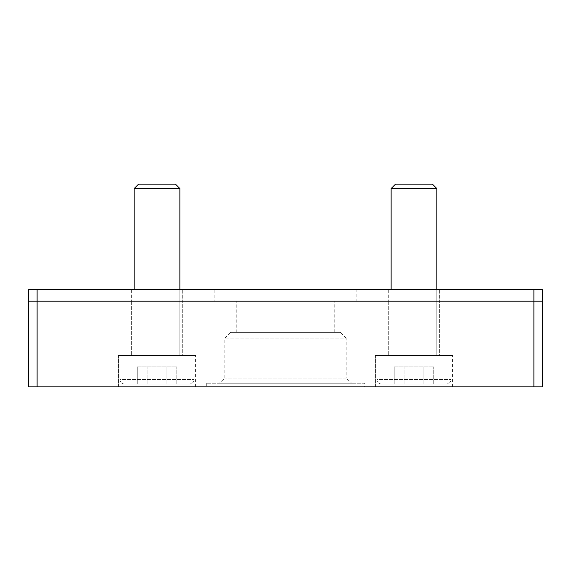 <?xml version="1.0" encoding="UTF-8"?>
<svg xmlns="http://www.w3.org/2000/svg" width="571" height="571" viewBox="0 0 571 571"><rect width="100%" height="100%" fill="white"/><g stroke="black" fill="none" stroke-linecap="round" stroke-linejoin="round"><path stroke-width="0.43" stroke-dasharray="2.85 2.14" d="M137.247 366.868L176.803 366.868L137.247 366.868L176.803 366.868L137.247 366.868L137.247 383.998L147.132 383.998L137.247 383.998L137.247 366.868M147.132 383.998L147.132 366.868L147.132 383.998L166.918 383.998L137.247 383.998L147.132 383.998L147.132 366.868L147.132 383.998L166.918 383.998L166.918 366.868L166.918 383.998L176.803 383.998L147.132 383.998M176.803 383.998L176.803 366.868L176.803 383.998L166.918 383.998L166.918 366.868L166.918 383.998L176.803 383.998M179.865 188.53L134.185 188.53L138.567 184.148L175.483 184.148L138.567 184.148L175.483 184.148L179.865 188.53L134.185 188.53L179.865 188.53L179.865 355.447L134.185 355.447L194.14 355.447L119.91 355.447L179.865 355.447L179.865 289.782M124.478 383.998L189.572 383.998L124.478 383.998A4.568 4.568 0 0 1 119.91 379.43L194.14 379.43L119.91 379.43A4.568 4.568 0 0 0 124.478 383.998L189.572 383.998L124.478 383.998M157.025 355.447L194.14 355.447L157.025 355.447M394.197 366.868L433.753 366.868L394.197 366.868L433.753 366.868L394.197 366.868L394.197 383.998L404.082 383.998L394.197 383.998L394.197 366.868M404.082 383.998L404.082 366.868L404.082 383.998L423.868 383.998L394.197 383.998L404.082 383.998L404.082 366.868L404.082 383.998L423.868 383.998L423.868 366.868L423.868 383.998L433.753 383.998L404.082 383.998M433.753 383.998L433.753 366.868L433.753 383.998L423.868 383.998L423.868 366.868L423.868 383.998L433.753 383.998M436.815 188.53L391.135 188.53L395.517 184.148L432.433 184.148L395.517 184.148L432.433 184.148L436.815 188.53L391.135 188.53L436.815 188.53L436.815 355.447L391.135 355.447L451.09 355.447L376.86 355.447L436.815 355.447L436.815 289.782M381.428 383.998L446.522 383.998L381.428 383.998A4.568 4.568 0 0 1 376.86 379.43L451.09 379.43L376.86 379.43A4.568 4.568 0 0 0 381.428 383.998L446.522 383.998L381.428 383.998M413.975 355.447L451.09 355.447L413.975 355.447M182.72 289.782L182.72 301.202L131.33 301.202L182.72 301.202L131.33 301.202L182.72 301.202L182.72 355.447L131.33 355.447L182.72 355.447L131.33 355.447L182.72 355.447L182.72 301.202L131.33 301.202L182.72 301.202L131.33 301.202L182.72 301.202L182.72 289.782L131.33 289.782L182.72 289.782M439.67 289.782L439.67 301.202L388.28 301.202L439.67 301.202L388.28 301.202L439.67 301.202L439.67 355.447L388.28 355.447L439.67 355.447L388.28 355.447L439.67 355.447L439.67 301.202L388.28 301.202L439.67 301.202L388.28 301.202L439.67 301.202L439.67 289.782L388.28 289.782L439.67 289.782M356.875 289.782L214.125 289.782L356.875 289.782L356.875 301.202L214.125 301.202L356.875 301.202M533.885 386.853L533.885 301.202L542.45 301.202L542.45 289.782L28.55 289.782L28.55 301.202L542.45 301.202L542.45 386.853L28.55 386.853L28.55 301.202L533.885 301.202L533.885 289.782M375.433 386.853L375.433 355.447L452.517 355.447L375.433 355.447L452.517 355.447L375.433 355.447L375.433 386.853L452.517 386.853L375.433 386.853M118.483 386.853L118.483 355.447L195.567 355.447L118.483 355.447L195.567 355.447L118.483 355.447L118.483 386.853L195.567 386.853L118.483 386.853M340.43 332.372L230.57 332.372L340.43 332.372L346.14 338.082L224.86 338.082L346.14 338.082L346.14 378.052L224.86 378.052L346.14 378.052L351.65 383.227L219.35 383.227L351.65 383.227M236.765 332.372L334.235 332.372L236.765 332.372L236.765 301.202L334.235 301.202L236.765 301.202M230.57 332.372L224.86 338.082L224.86 378.052L219.35 383.227M364.691 383.227L206.309 383.227L364.691 383.227L364.691 386.853L206.309 386.853L364.691 386.853M37.115 386.853L37.115 289.782M134.185 188.53L134.185 289.782M119.91 355.447L119.91 379.43L119.91 355.447M194.14 355.447L194.14 379.43C193.869 382.206 192.348 383.726 189.572 383.998C192.348 383.726 193.869 382.206 194.14 379.43L194.14 355.447M391.135 289.782L391.135 188.53M376.86 355.447L376.86 379.43L376.86 355.447M451.09 355.447L451.09 379.43C450.819 382.206 449.298 383.726 446.522 383.998C449.298 383.726 450.819 382.206 451.09 379.43L451.09 355.447M131.33 289.782L131.33 301.202L131.33 289.782M388.28 289.782L388.28 301.202L388.28 289.782M214.125 289.782L214.125 301.202M452.517 386.853L452.517 355.447L452.517 386.853M195.567 386.853L195.567 355.447L195.567 386.853M131.33 301.202L131.33 355.447L131.33 301.202M388.28 301.202L388.28 355.447L388.28 301.202M334.235 332.372L334.235 301.202M206.309 383.227L206.309 386.853"/><path stroke-width="0.86" d="M134.185 188.53L179.865 188.53L175.483 184.148L138.567 184.148L134.185 188.53L134.185 289.782M391.135 188.53L436.815 188.53L432.433 184.148L395.517 184.148L391.135 188.53L391.135 289.782M37.115 386.853L37.115 301.202L542.45 301.202L542.45 289.782L28.55 289.782L28.55 386.853L542.45 386.853L542.45 301.202L28.55 301.202L37.115 301.202L37.115 289.782M533.885 386.853L533.885 289.782M179.865 188.53L179.865 289.782M436.815 188.53L436.815 289.782"/></g></svg>
